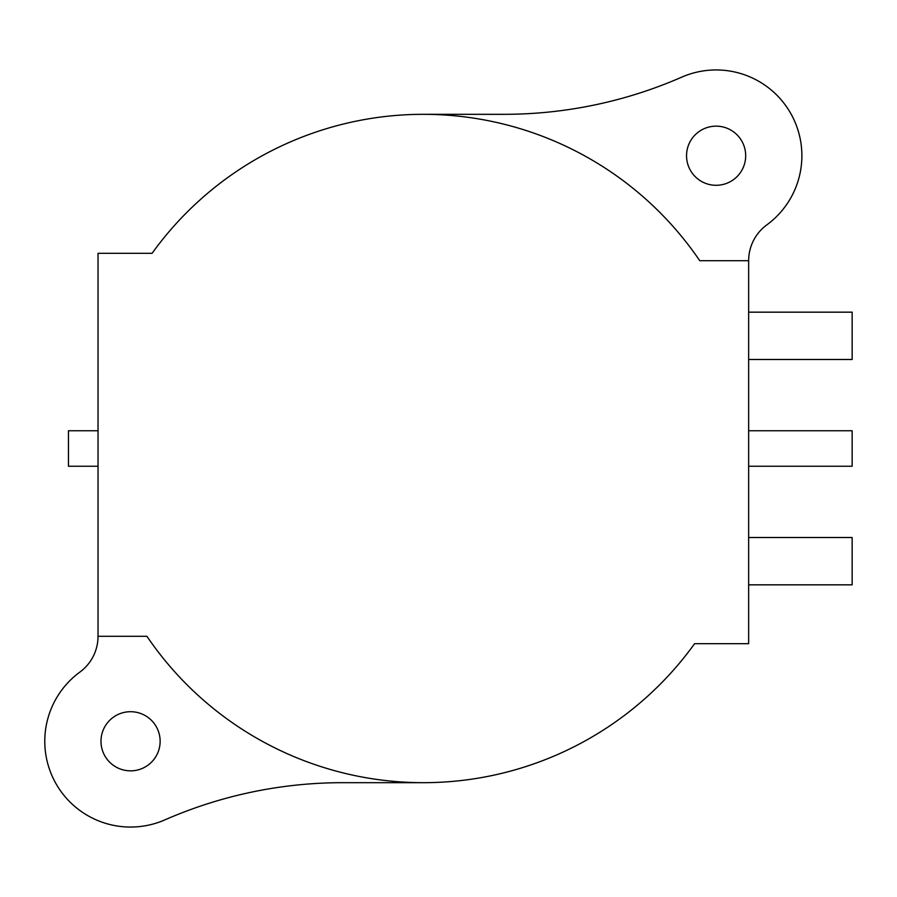 <?xml version="1.0" encoding="UTF-8"?>
<svg xmlns="http://www.w3.org/2000/svg" width="897" height="897" viewBox="0 0 897 897"><rect width="100%" height="100%" fill="white"/><g stroke="black" fill="none" stroke-linecap="round" stroke-linejoin="round"><path stroke-width="1.35" d="M686.541 155.719A29.579 29.579 0 0 0 716.109 185.298A29.579 29.579 0 0 0 745.687 155.719A29.579 29.579 0 0 0 716.109 126.152A29.579 29.579 0 0 0 686.541 155.719M423.339 114.323L503.991 114.323A443.6 443.6 0 0 0 681.742 77.142A85.764 85.764 0 0 1 766.789 224.912A44.357 44.357 0 0 0 748.647 260.702L699.75 260.702A334.177 334.177 0 0 0 152.086 253.313L98.031 253.313L98.031 636.298A44.357 44.357 0 0 1 79.878 672.088A85.764 85.764 0 0 0 164.925 819.858A443.6 443.6 0 0 1 342.688 782.677L423.339 782.677M100.991 741.281A29.579 29.579 0 0 0 130.558 770.848A29.579 29.579 0 0 0 160.137 741.281A29.579 29.579 0 0 0 130.558 711.702A29.579 29.579 0 0 0 100.991 741.281M98.031 636.298L146.917 636.298A334.177 334.177 0 0 0 694.592 643.687L748.647 643.687L748.647 260.702M98.031 466.249L68.452 466.249L68.452 430.751L98.031 430.751M748.647 359.484L852.15 359.484L852.15 312.167L748.647 312.167M748.647 584.833L852.15 584.833L852.15 537.516L748.647 537.516M748.647 466.249L852.15 466.249L852.15 430.751L748.647 430.751"/></g></svg>
